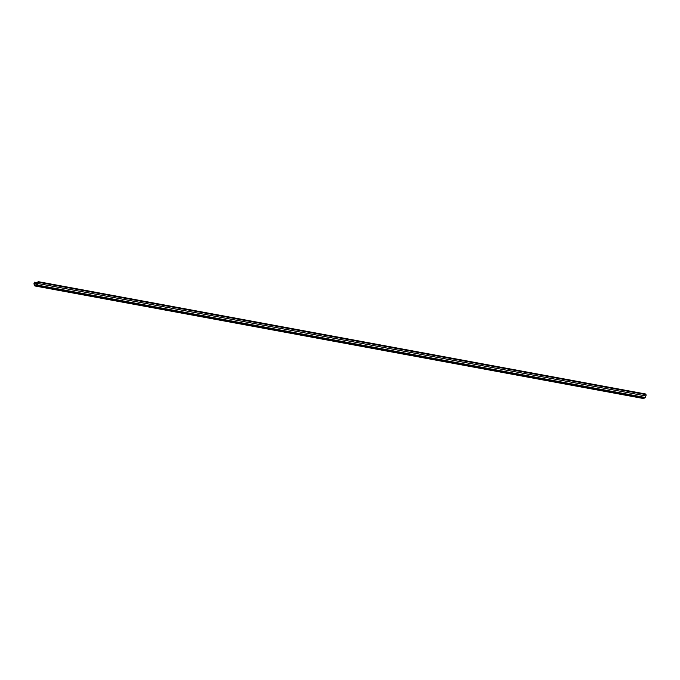 <?xml version="1.0" encoding="UTF-8"?>
<svg xmlns="http://www.w3.org/2000/svg" width="680" height="680" viewBox="0 0 680 680"><rect width="100%" height="100%" fill="white"/><g stroke="black" fill="none" stroke-linecap="round" stroke-linejoin="round"><path stroke-width="1.02" d="M618.537 393.567L616.564 393.286L618.537 393.567M635.894 396.78L633.921 396.5L635.894 396.78M34 283.551A1.198 0.654 100.5 0 1 34.178 282.863L34.748 282.523L34.399 283.789L35.037 285.311L37.001 285.022L37.944 283.254L37.791 282.064L38.123 281.639L38.327 282.225A1.198 0.654 100.5 0 1 38.224 283.577L37.536 285.09A1.198 0.654 100.5 0 1 36.95 285.676L35.037 285.966A1.198 0.654 100.5 0 1 34.918 285.966A1.198 0.654 100.5 0 1 34.527 285.549L34.068 284.214A1.198 0.654 100.5 0 1 34 283.551M601.171 390.354L599.199 390.082L601.171 390.354M583.814 387.141L581.842 386.869L583.814 387.141M566.448 383.928L564.476 383.656L566.448 383.928M549.083 380.724L547.119 380.443L549.083 380.724M531.726 377.51L529.754 377.23L531.726 377.51M514.361 374.298L512.388 374.025L514.361 374.298M497.004 371.084L495.031 370.812L497.004 371.084M479.638 367.872L477.666 367.6L479.638 367.872M462.272 364.667L460.309 364.387L462.272 364.667M444.915 361.454L442.943 361.173L444.915 361.454M427.55 358.241L425.578 357.969L427.55 358.241M410.193 355.028L408.221 354.756L410.193 355.028M392.827 351.815L390.855 351.543L392.827 351.815M375.462 348.611L373.499 348.33L375.462 348.611M358.105 345.398L356.133 345.125L358.105 345.398M340.74 342.184L338.767 341.912L340.74 342.184M323.382 338.971L321.411 338.7L323.382 338.971M306.017 335.758L304.045 335.486L306.017 335.758M288.651 332.554L286.688 332.274L288.651 332.554M271.295 329.341L269.322 329.069L271.295 329.341M253.929 326.128L251.957 325.856L253.929 326.128M236.572 322.915L234.6 322.643L236.572 322.915M219.206 319.71L217.234 319.43L219.206 319.71M201.841 316.498L199.877 316.217L201.841 316.498M184.484 313.284L182.512 313.012L184.484 313.284M167.119 310.072L165.146 309.8L167.119 310.072M149.761 306.858L147.79 306.587L149.761 306.858M132.396 303.654L130.424 303.374L132.396 303.654M115.031 300.441L113.067 300.161L115.031 300.441M97.673 297.228L95.701 296.956L97.673 297.228M80.308 294.015L78.336 293.743L80.308 294.015M62.951 290.802L60.979 290.53L62.951 290.802M45.586 287.598L43.614 287.317L45.586 287.598M38.029 282.854L34.476 282.2M37.995 283.126L34.748 282.523M642.472 398.319A1.198 0.654 100.5 0 0 642.591 398.361A1.198 0.654 100.5 0 0 642.711 398.361L644.623 398.072A1.198 0.654 100.5 0 0 645.21 397.486L645.898 395.973A1.198 0.654 100.5 0 0 646 394.621L645.796 394.034L38.123 281.639M37.442 284.359L34.399 283.789M37.706 283.789L34.45 283.186M35.521 285.251L34.858 285.124M646 394.621L38.327 282.225M645.898 395.973L38.224 283.577M645.21 397.486L37.536 285.09M644.623 398.072L36.95 285.676M642.711 398.361L35.037 285.966M642.591 398.361L34.918 285.966"/></g></svg>
